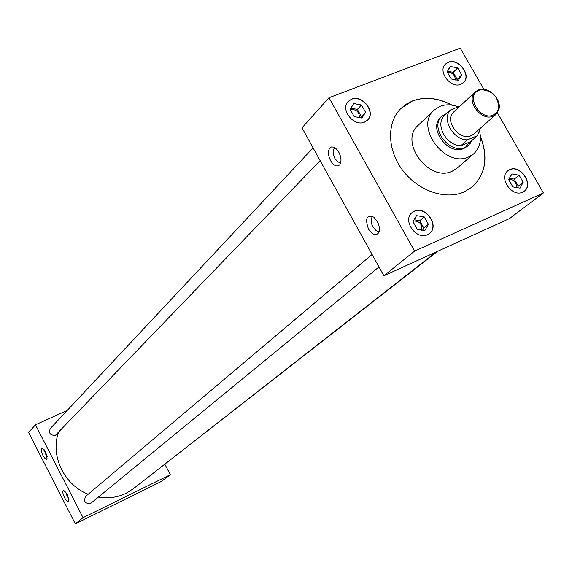<?xml version="1.0" encoding="UTF-8"?>
<svg xmlns="http://www.w3.org/2000/svg" width="572" height="572" viewBox="0 0 572 572"><rect width="100%" height="100%" fill="white"/><g stroke="black" fill="none" stroke-linecap="round" stroke-linejoin="round"><path stroke-width="0.86" d="M44.208 449.778L45.503 453.932L47.312 456.52M45.817 452.295L42.357 448.319C40.776 448.641 40.941 450.972 42.871 455.312C44.645 458.494 46.053 459.745 47.097 459.059L45.817 452.295M65.744 491.941L67.017 495.988L68.947 498.712M67.482 494.63L63.849 490.511C62.312 490.855 62.484 493.143 64.379 497.375C66.238 500.693 67.703 501.98 68.769 501.229L67.482 494.63M334.799 147.705C332.554 149.993 332.582 153.575 334.885 158.465L337.795 161.912L340.697 162.777M338.817 152.231L335.914 148.534L333.548 147.104L331.352 146.99L329.622 148.191L328.6 150.543L328.421 153.704L329.115 157.243L330.573 160.675C333.969 165.951 337.058 167.274 339.839 164.65C341.656 161.44 341.32 157.3 338.817 152.231M372.744 216.445C370.563 218.647 370.599 222.115 372.851 226.848L376.176 230.638L377.985 231.395L379.2 231.281M377.263 221.378L373.795 217.153C366.595 214.536 364.836 218.511 368.518 229.093C372.429 234.97 375.804 236.207 378.635 232.818C380.001 229.679 379.543 225.868 377.263 221.378M359.438 117.718C359.287 111.883 356.356 109.188 350.643 109.631L350.364 109.745M414.357 211.175L412.076 212.598C402.03 220.213 416.209 240.519 427.52 234.677L429.543 233.433C439.839 225.961 425.818 205.441 414.357 211.175M429.45 233.512C439.596 225.947 425.575 205.62 414.178 211.333L411.99 212.677M509.752 169.641L507.886 170.771C498.248 177.656 512.011 197.655 522.629 192.156L524.281 191.17C534.119 184.391 520.491 164.243 509.752 169.641M524.181 191.241C533.848 184.363 520.227 164.429 509.559 169.798L507.793 170.849M351.594 99.149L348.219 101.408C339.897 109.359 353.768 127.063 364.471 122.129L367.61 120.049C376.176 112.212 362.441 94.301 351.594 99.149M367.531 120.134C375.933 112.226 362.212 94.509 351.43 99.328L348.141 101.501M448.319 62.226L445.517 64.028C437.315 71.243 450.786 88.96 460.925 84.27L463.52 82.618C471.914 75.497 458.572 57.636 448.319 62.226M463.434 82.704C471.65 75.504 458.322 57.836 448.141 62.405L445.431 64.121M313.077 147.883L50.307 428.507C48.513 433.297 50.229 435.557 55.463 435.285L320.12 160.603M372.086 254.454L85.714 496.324C83.362 501.308 84.963 503.717 90.512 503.546L378.993 266.931M154.433 472.279L437.673 251.287M458.236 106.864C451.723 104.376 445.652 104.19 440.04 106.313L434.034 110.153C414.335 126.698 445.345 168.504 468.79 156.878L473.702 153.832C479.636 148.305 481.631 140.876 479.693 131.553M434.034 110.153L418.146 125.354C398.67 141.727 429.043 182.747 452.187 171.207L457.042 168.189L473.702 153.832M452.137 105.169C438.274 97.819 425.075 96.403 412.526 100.915L406.27 104.125L400.85 108.508C386.579 122.544 387.165 149.943 402.688 170.349C418.075 190.855 445.381 200.293 464.078 191.963L472.143 187.023C485.742 174.167 488.495 157.264 480.401 136.3M451.787 105.119C438.009 97.883 424.896 96.518 412.441 101.001L400.808 108.551M98.47 497.154C108.28 498.72 117.467 497.44 126.04 493.314L133.533 488.617L436.279 251.923M441.656 116.516L440.912 117.16C427.656 128.142 448.269 156.135 463.985 148.434L467.388 146.318M67.246 410.417L35.471 424.789L83.04 517.674L170.327 474.71L164.922 464.378M58.508 432.503C50.1 455.512 64.178 485.07 88.195 494.229M483.891 89.296L460.26 48.127L328.993 97.726L301.98 127.835L383.898 275.783L509.523 218.554L543.4 192.971L497.397 112.827M472.1 187.065C485.592 174.288 488.366 157.479 480.423 136.644M35.471 424.789L28.6 432.439L75.325 523.873L161.454 481.409L170.327 474.71M83.04 517.674L75.325 523.873M328.993 97.726L414.586 251.108L383.898 275.783M414.586 251.108L543.4 192.971M459.23 78.965L461.654 74.846L457.686 67.925L450.464 66.474L448.541 69.155L447.182 71.972L451.158 78.929L458.408 80.359L460.839 76.24M456.663 80.016L461.654 74.846M449.635 67.861L448.012 70.578M455.863 67.553L452.288 66.838M457.135 79.222L453.188 72.329L447.633 71.221M453.188 72.329L457.686 67.925M460.653 73.102L458.687 69.67M455.405 79.987C455.033 74.882 452.366 72.337 447.397 72.351M362.834 116.574L365.537 112.219L361.49 104.998L353.803 103.561L351.465 106.792L350.15 109.366L354.211 116.624L361.919 118.046L364.629 113.692M520.842 186.658L523.18 182.296L519.126 175.225L511.933 173.952L510.41 176.233L508.773 179.772L512.834 186.887L520.048 188.138L522.386 183.769M425.79 228.907L428.399 224.295L424.26 216.91L416.609 215.665L414.707 218.404L413.077 221.829L417.224 229.25L424.903 230.473L427.52 225.854M360.603 117.803L365.537 112.219M352.888 105.026L351.079 107.901M359.552 104.64L355.748 103.925M361.375 116.559L357.35 109.366L350.908 108.172M357.35 109.366L361.49 104.998M364.514 110.396L362.512 106.821M517.353 187.859L518.282 186.136L523.18 182.296M511.132 175.418L509.645 177.942M517.31 174.903L513.749 174.274M518.282 186.136L514.249 179.1L509.573 178.278M514.249 179.1L519.126 175.225M522.157 180.509L520.148 177.005M516.409 187.759C516.68 182.54 514.242 179.679 509.094 179.179M422.622 230.201L423.838 228.049L428.399 224.295M415.715 217.217L413.971 220.27M422.329 216.595L418.54 215.98M423.838 228.049L419.726 220.706L414.121 219.798M419.726 220.706L424.26 216.91M427.356 222.429L425.303 218.776M421.643 230.201C422.3 224.117 419.605 221.049 413.542 221.014M493.307 115.036L496.675 112.605L498.605 108.823C498.734 97.068 492.942 90.691 481.238 89.697L479.1 90.276C465 95.102 479.944 121.264 493.307 115.036M478.299 89.954L480.551 89.339C490.175 87.38 501.766 100.143 498.891 109.531L495.945 114.457L493.293 116.102C481.216 121.929 465.179 100.157 475.368 91.799L478.299 89.954M475.368 91.799L453.76 111.94C443.715 120.191 459.323 141.434 471.206 135.657L473.823 134.034L495.945 114.457M471.9 140.533L468.582 145.216L465.186 147.333C449.485 155.026 428.878 127.041 442.12 116.08L446.975 113.263M470.735 141.591L465.765 146.075L460.767 145.753L470.735 141.591L477.348 135.743L480.344 128.264M459.931 106.185L450.479 109.981C441.312 119.04 453.331 140.24 467.481 139.847L477.348 135.743M450.479 109.981L444.044 116.009C434.92 125.039 446.832 146.082 460.903 145.667L467.481 139.847M446.753 113.47L444.044 116.009M448.448 69.634L448.541 69.155M351.422 107.214L351.465 106.792M510.288 176.648L510.41 176.233M414.614 218.854L414.707 218.404M340.748 162.577L340.168 162.813M481.238 89.697L480.551 89.339M498.605 108.823L498.891 109.531M468.582 145.216L466.63 146.933M471.171 141.177L470.37 143.265M445.559 114.121L444.237 114.486M442.12 116.08L440.226 117.861"/></g></svg>
